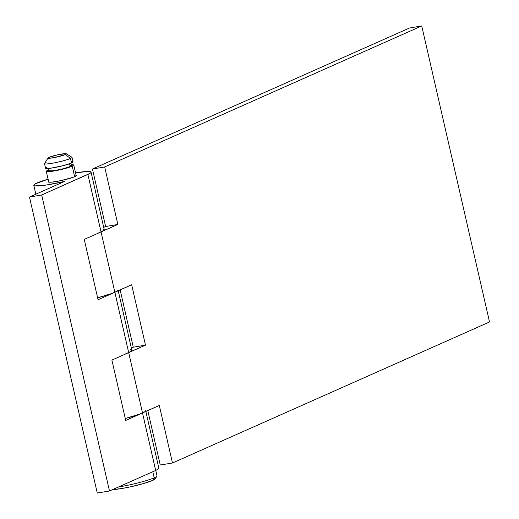 <?xml version="1.0" encoding="UTF-8"?>
<svg xmlns="http://www.w3.org/2000/svg" width="519" height="519" viewBox="0 0 519 519"><rect width="100%" height="100%" fill="white"/><g stroke="black" fill="none" stroke-linecap="round" stroke-linejoin="round"><path stroke-width="0.78" d="M154.137 478.116L155.077 478.395L155.142 478.888L156.9 476.118A25.846 2.77 167.1 0 1 154.188 477.798L152.677 480.412A23.498 2.517 -12.9 0 0 155.142 478.888L152.677 480.412L154.188 477.798A25.846 2.77 -12.9 0 0 156.985 475.793L155.752 470.415M152.8 471.732L154.188 477.798L152.8 471.732M72.245 166.184L74.658 176.707L72.245 166.184L73.685 164.977L71.298 164.802A14.097 1.512 167.1 0 1 73.769 165.094A14.097 1.512 167.1 0 1 72.245 166.184A14.097 1.512 167.1 0 1 56.954 170.446A14.097 1.512 167.1 0 1 46.288 171.387A14.097 1.512 167.1 0 1 47.813 170.297A14.097 1.512 167.1 0 1 48.39 170.05L46.334 171.212L46.937 171.672L53.729 171.043L64.213 168.766L72.245 166.184M48.033 168.487L48.578 170.861A11.749 1.259 -12.9 0 0 57.466 170.076A11.749 1.259 -12.9 0 0 70.214 166.528L69.578 163.751L70.214 166.528A11.749 1.259 -12.9 0 0 71.479 165.619L70.934 163.245M48.079 157.925L49.195 158.256L54.683 157.51L65.362 154.571A9.4 1.006 167.1 0 1 54.683 157.51A9.4 1.006 167.1 0 1 48.085 157.925A9.4 1.006 167.1 0 1 49.071 157.315L48.079 157.925L44.556 163.466A14.097 1.512 -12.9 0 0 54.463 162.843A14.097 1.512 -12.9 0 0 70.474 158.444A14.097 1.512 167.1 0 1 55.183 162.7A14.097 1.512 167.1 0 1 44.517 163.647L45.562 168.201A14.097 1.512 -12.9 0 0 56.221 167.254A14.097 1.512 -12.9 0 0 71.518 162.998A14.097 1.512 -12.9 0 0 73.043 161.902L71.998 157.348A14.097 1.512 167.1 0 1 70.474 158.444L71.518 162.998L70.474 158.444A14.097 1.512 -12.9 0 0 71.882 157.212L66.296 153.754A9.4 1.006 167.1 0 1 65.362 154.571L70.474 158.444L65.362 154.571L66.348 153.961L65.945 153.656L57.979 154.74L49.071 157.315A9.4 1.006 167.1 0 1 58.783 154.571A9.4 1.006 167.1 0 1 66.296 153.754M44.517 163.647A14.097 1.512 167.1 0 1 46.042 162.551M71.324 161.578L72.958 161.785L71.518 162.998L63.487 165.58L50.739 168.201L45.64 168.318M46.087 167.611L47.08 167.105M70.052 165.347L71.414 165.516L70.214 166.528L63.519 168.681L54.78 170.576L48.65 170.959M48.617 170.712L49.85 169.953M118.514 486.978A25.846 2.77 -12.9 0 0 154.188 477.798A25.846 2.77 167.1 0 1 118.514 486.978M112.591 489.618A23.498 2.517 -12.9 0 0 132.974 486.271A23.498 2.517 -12.9 0 0 152.677 480.412L143.413 483.585L130.405 486.841L121.816 488.509L112.273 489.625M145.683 410.678A29.369 3.146 167.1 0 1 142.511 412.955L159.307 405.482L172.477 462.98L160.261 465.037L147.792 410.607L160.261 465.037L172.477 462.98L159.307 405.482L139.462 414.175L125.267 418.47A29.369 3.146 -12.9 0 0 142.511 412.955L128.693 352.615L145.489 345.141L131.67 284.801L111.819 293.495L97.624 297.783A29.369 3.146 -12.9 0 0 114.868 292.268L101.049 231.928L117.845 224.455L104.682 166.962L421.733 25.95L409.517 28.007L92.46 169.019L104.682 166.962L421.733 25.95L489.527 321.968L172.477 462.98L489.527 321.968L421.733 25.95L409.517 28.007L92.46 169.019L105.629 226.511L103.703 227.367L105.629 226.511L117.845 224.455L98 233.148M118.047 289.998A29.369 3.146 167.1 0 1 114.868 292.268L101.049 231.928A29.369 3.146 -12.9 0 0 104.228 229.651L91.059 172.159A29.369 3.146 167.1 0 1 87.88 174.429L101.049 231.928L84.253 239.402L98.072 299.742L131.67 284.801L145.489 345.141L133.273 347.198L131.346 348.054L133.273 347.198L120.155 289.92L133.273 347.198L145.489 345.141L125.643 353.835M116.944 291.211L114.868 292.268L128.693 352.615L111.89 360.082L125.715 420.422L142.511 412.955L128.693 352.615A29.369 3.146 -12.9 0 0 131.865 350.338L118.228 290.776M104.682 166.962L117.845 224.455L105.629 226.511L92.46 169.019L104.682 166.962M76.111 175.299A14.331 1.538 167.1 0 1 76.397 175.513A14.331 1.538 167.1 0 1 74.853 176.622A14.331 1.538 167.1 0 1 59.302 180.956A14.331 1.538 167.1 0 1 48.462 181.916A14.331 1.538 167.1 0 1 48.624 181.592M48.559 179.029L35.467 183.726L33.832 185.354L35.227 185.88L46.476 185.004L64.453 181.475A29.369 3.146 167.1 0 1 33.8 185.27A29.369 3.146 167.1 0 1 36.979 182.993A29.369 3.146 167.1 0 1 48.072 179.172M144.58 411.898L125.715 420.422L111.89 360.082L128.693 352.615L114.868 292.268L98.072 299.742L84.253 239.402L101.049 231.928L87.88 174.429L41.689 194.975L109.483 490.993L97.267 493.05L109.483 490.993L41.689 194.975L29.473 197.032L97.267 493.05L29.473 197.032L64.453 181.475L29.473 197.032L41.689 194.975L89.956 173.378L90.968 172.522L90.883 171.912L87.484 171.484L75.553 172.879A29.369 3.146 167.1 0 1 91.059 172.159M75.742 175.221L76.358 175.694L73.361 177.219L61.268 180.547L51.757 182.143L48.546 182.033L49 181.319M145.865 411.463L158.853 468.177A29.369 3.146 -12.9 0 1 155.681 470.448L142.511 412.955L155.681 470.448L109.483 490.993L155.681 470.448L157.75 469.397L158.762 468.54L158.678 467.93M128.693 352.615L131.774 350.708L131.69 350.091L130.516 349.741M101.049 231.928L104.137 230.021L104.053 229.404L102.872 229.054M76.235 175.837L73.769 165.094M48.747 182.13L46.288 171.393M35.843 194.197L33.8 185.277"/></g></svg>
